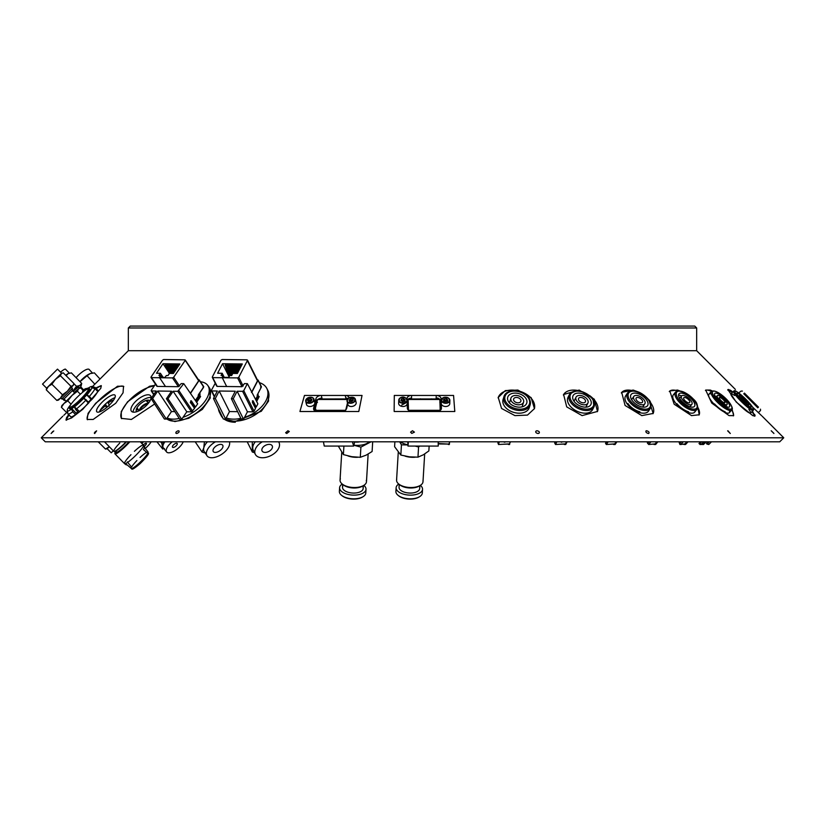 <?xml version="1.0" encoding="UTF-8"?>
<svg xmlns="http://www.w3.org/2000/svg" width="825" height="825" viewBox="0 0 825 825"><rect width="100%" height="100%" fill="white"/><g stroke="black" fill="none" stroke-linecap="round" stroke-linejoin="round"><path stroke-width="1.24" d="M128.329 327.979L130.216 326.081L694.784 326.081L696.671 327.979L128.329 327.979L128.329 350.707L92.4 386.636M696.671 327.979L696.671 350.707L128.329 350.707L696.671 350.707L735.374 389.41M438.075 398.124L436.147 398.124A4.733 3.352 -178 0 1 438.065 398.403A4.733 3.352 -178 0 1 440.993 401.466L441.262 409.097M439.292 411.005A4.733 3.352 2 0 0 441.416 408.334A4.733 3.352 2 0 0 441.416 408.169L441.086 398.795A4.733 3.352 2 0 0 438.157 395.732A4.733 3.352 2 0 0 436.239 395.443L453.564 395.443L454.792 411.51L394.195 411.51L394.154 410.149L394.195 411.51M346.737 398.124L345.85 398.124A4.733 3.248 166.4 0 1 346.748 398.186A4.733 3.248 166.4 0 1 348.098 398.599M349.047 397.928A4.733 3.248 -13.6 0 0 348.996 397.681A4.733 3.248 -13.6 0 0 346.098 395.505A4.733 3.248 -13.6 0 0 345.201 395.443L362.031 395.443L358.772 411.51L299.949 411.52L300.29 410.149L299.949 411.51M773.922 433.496L771.189 430.753L773.871 433.311M727.928 430.753L730.3 433.507L727.65 430.856M646.274 430.805L646.614 430.753C648.863 431.465 649.564 432.362 648.728 433.465L648.378 433.507C646.13 432.805 645.428 431.898 646.274 430.805L645.862 431.083M536.209 430.949L537.075 430.753C539.241 431.258 539.839 432.114 538.88 433.311L538.013 433.507C535.837 433.001 535.239 432.156 536.209 430.949L535.703 431.506M539.375 432.764L538.88 433.311M411.768 433.403L410.561 432.135L412.5 430.753L414.439 432.135L411.768 433.403M286.77 433.496L285.625 432.764L287.925 430.753L289.297 431.506L286.77 433.496M176.622 433.507C175.271 432.702 175.797 431.784 178.19 430.763L178.386 430.753C179.726 431.568 179.2 432.475 176.808 433.496L175.869 433.177M94.7 433.507L96.618 430.856C94.628 432.135 93.988 433.012 94.7 433.507L94.421 433.403M53.79 430.949L51.109 433.507L52.841 431.444M517.873 390.06L531.135 397.609L534.445 408.623L527.484 415.099L514.944 415.614L501.559 408.468L498.248 397.444L505.312 390.607L517.873 390.06M534.373 408.849A18.944 12.736 17.2 0 0 517.667 390.699A18.944 12.736 17.2 0 0 498.104 397.887M579.16 390.06L594.309 399.218L597.506 411.438L582.089 415.614L566.713 406.89L563.609 394.505L579.16 390.06M597.372 411.685A18.944 11.602 26.6 0 0 589.669 395.629M580.955 391.277A18.944 11.602 26.6 0 0 578.841 390.699A18.944 11.602 26.6 0 0 563.362 395.01M648.832 399.826L653.194 413.438L641.819 415.614L625.092 405.467L621.699 392.38L633.177 390.06L637.797 391.741M652.988 413.717A18.944 9.952 33.8 0 0 650.244 402.229M633.188 390.813A18.944 9.952 33.8 0 0 632.744 390.699A18.944 9.952 33.8 0 0 621.318 392.948M679.625 398.351L681.563 395.959A6.631 2.753 39 0 0 683.11 400.476A6.631 2.753 39 0 0 691.876 404.302A6.631 2.753 39 0 0 690.329 399.785A6.631 2.753 39 0 0 681.563 395.959A12.313 5.115 39 0 0 679.46 395.175M697.455 405.797L699.239 414.779L691.525 415.614L674.169 404.219L669.776 390.947L677.542 390.06L679.738 390.864M698.971 415.068A18.944 7.879 39 0 0 697.61 407.014M677.707 390.916A18.944 7.879 39 0 0 677.016 390.699A18.944 7.879 39 0 0 669.281 391.566M716.203 396.804A12.313 3.537 42.4 0 0 715.213 396.217M732.095 409.355L733.673 415.614L729.042 415.614L711.748 403.074L705.695 390.06L710.315 390.06L712.295 390.957M733.332 415.882A18.944 5.445 42.4 0 0 731.754 409.973M711.48 391.442A18.944 5.445 42.4 0 0 709.727 390.699A18.944 5.445 42.4 0 0 705.437 390.421M728.887 389.513L727.877 389.565L732.858 391.927M752.431 411.201L754.968 416.058L752.72 415.614L736.22 402.033L727.877 389.565M754.452 416.202A18.944 2.784 44.4 0 0 751.926 411.716M732.291 392.504A18.944 2.784 44.4 0 0 729.455 390.699A18.944 2.784 44.4 0 0 727.722 390.081M761.527 415.614L752.627 407.137M430.867 399.465L431.423 398.836M320.574 398.939L321.234 399.465M149.933 401.012A8.528 3.547 141 0 0 149.789 400.795A8.528 3.547 141 0 0 145.778 400.579A8.528 3.547 141 0 0 138.363 405.9A8.528 3.547 141 0 0 136.527 411.52A8.528 3.547 141 0 0 136.713 411.706M113.582 400.146A8.528 2.454 137.6 0 0 112.148 400.579A8.528 2.454 137.6 0 0 108.157 403.105M64.752 414.418L66.804 412.49M95.628 388.039L101.186 385.595L100.825 388.255L82.778 409.303L71.6 417.935L65.979 420.038L66.578 417.625L68.65 414.645M101.392 386.069A24.626 3.62 -44.4 0 0 96.154 388.575M69.073 415.068A24.626 3.62 -44.4 0 0 67.114 418.172A24.626 3.62 -44.4 0 0 66.443 420.224M111.994 395.175A12.313 3.537 -42.4 0 0 100.898 403.477A12.313 3.537 -42.4 0 0 96.814 411.788A12.313 3.537 -42.4 0 0 99.825 411.788A12.313 3.537 -42.4 0 0 110.921 403.477A12.313 3.537 -42.4 0 0 115.005 395.175A12.313 3.537 -42.4 0 0 111.994 395.175M99.33 411.953A12.313 3.537 137.6 0 1 114.438 397.856A12.313 3.537 137.6 0 1 114.943 397.681M93.163 419.461L87.151 419.461L88.069 413.397L95.7 403.25L117.501 386.244L123.523 386.244L123.059 392.813L115.727 403.26L93.163 419.461M123.781 386.595A24.626 7.085 -42.4 0 0 118.078 386.863A24.626 7.085 -42.4 0 0 96.391 402.94A24.626 7.085 -42.4 0 0 87.471 419.739M154.657 404.023L131.392 419.461L121.378 418.388L121.234 411.582L127.586 401.775L149.572 386.244L154.615 385.399M154.141 386.1A24.626 10.24 -39 0 0 150.078 386.863A24.626 10.24 -39 0 0 128.05 401.682A24.626 10.24 -39 0 0 121.615 418.667M268.053 390.906L268.558 401.063L261.308 411.262L234.981 421.565L224.606 419.048M222.575 417.44L220.626 414.624M220.976 415.336A26.524 16.242 -26.6 0 0 222.791 417.883M224.101 419.038A26.524 16.242 -26.6 0 0 235.321 422.235M779.728 441.808L45.272 441.808L41.25 437.786L783.75 437.786L779.728 441.808M145.54 395.175A12.313 5.115 -39 0 0 134.372 402.744A12.313 5.115 -39 0 0 131.412 411.221A12.313 5.115 -39 0 0 136.445 411.788A12.313 5.115 -39 0 0 147.603 404.219A12.313 5.115 -39 0 0 150.562 395.732A12.313 5.115 -39 0 0 145.54 395.175M133.062 412.108A12.313 5.115 141 0 1 147.706 397.856A12.313 5.115 141 0 1 151.088 397.526M439.467 399.063A12.313 8.662 -174 0 0 438.776 399.465M209.457 387.956L210.262 398.011L202.321 409.406L188.812 418.254L174.941 421.565L166.495 418.853M300.29 410.149L304.477 395.443L362.031 395.443M755.081 415.614L754.627 414.377M731.651 391.04L730.012 390.019M394.154 410.149L394.298 395.443L453.564 395.443M454.792 411.51L454.74 410.149M439.333 398.98L408.406 398.97M347.768 398.939L318.667 398.991M178.386 430.753L179.138 431.083M67.392 411.933L63.865 415.253M209.983 388.73A26.524 13.942 -33.8 0 0 209.602 388.214M76.127 413.15A15.159 2.228 -44.4 0 0 77.932 411.902M88.626 402.177A15.159 2.228 -44.4 0 0 91.132 399.403M268.424 391.617A26.524 16.242 -26.6 0 0 268.135 391.091M738.777 404.054A12.313 1.815 44.4 0 0 748.131 411.788M714.46 403.889A12.313 3.537 42.4 0 0 725.175 411.788M676.943 403.693A12.313 5.115 39 0 0 688.555 411.788M627.877 403.435A12.313 6.466 33.8 0 0 639.87 411.788M304.477 395.443L321.307 395.443A4.733 3.248 -13.6 0 0 315.903 398.795L313.634 408.169A4.733 3.248 -13.6 0 0 313.624 409.282A4.733 3.248 -13.6 0 0 315.088 411.005L314.913 410.314L345.696 410.314L347.48 402.961M321.307 395.443L321.956 398.124A4.733 3.248 166.4 0 0 316.552 401.466L314.366 410.499M343.86 411.015A4.733 3.248 -13.6 0 0 346.717 408.169L348.057 402.621M358.782 411.52L359.112 410.149M394.298 395.443L411.623 395.443A4.733 3.352 2 0 0 407.014 398.63A4.733 3.352 2 0 0 407.014 398.795L407.024 399.269M409.664 411.005A4.733 3.352 2 0 1 407.333 408.169L407.179 403.549M407.272 400.115A4.733 3.352 -178 0 1 411.531 398.124L411.623 395.443M267.331 389.565A26.524 16.242 153.4 0 1 267.888 390.545A26.524 16.242 153.4 0 1 260.762 410.572A26.524 16.242 153.4 0 1 234.455 421.162A26.524 16.242 153.4 0 1 225.256 419.048M259.359 382.625A26.524 16.242 153.4 0 1 266.877 388.534A26.524 16.242 153.4 0 1 244.561 417.326L243.561 419.275L241.282 419.244L231.402 398.702L235.28 391.225L219.192 391.029L229.494 411.572L225.617 419.059L223.338 419.028L213.469 398.496L217.336 391.009L211.881 390.947L214.521 396.454M240.848 418.347A26.524 16.242 153.4 0 1 233.454 419.152A26.524 16.242 153.4 0 1 226.215 417.924M222.296 416.852A26.524 16.242 153.4 0 1 220.44 414.274A26.524 16.242 153.4 0 1 219.997 413.232M221.368 414.923A26.524 16.242 153.4 0 1 219.429 412.263A26.524 16.242 153.4 0 1 218.419 408.798M237.641 411.665L229.494 411.572M252.904 411.85L242.591 391.308L243.757 390.648L247.387 383.635L257.874 403.817L256.204 407.045L253.089 400.826L252.337 402.27L255.513 408.385L254.059 411.19L252.904 411.85L247.438 411.788L244.561 417.326M257.885 393.803L258.596 397.733M256.657 401.476L259.215 396.547L258.008 396.526M255.111 407.612L256.204 407.045M219.192 391.029L215.315 398.516L225.617 419.059M247.438 411.788L237.136 391.246L233.258 398.733L243.561 419.275M242.591 391.308L237.136 391.246M258.266 395.752L257.359 395.072M214.448 396.588L211.406 390.266L215.253 383.254M231.402 398.702L233.258 398.733M247.387 383.635L244.427 383.604L241.993 386.698L217.212 386.409L212.345 376.942L221.017 360.195L222.183 359.535L246.964 359.834L247.438 360.515L238.765 377.252L237.6 377.912L212.819 377.623L212.345 376.942L216.81 385.595M211.406 390.266L211.881 390.947L211.406 390.266M213.469 398.496L215.315 398.516M252.409 400.816L255.461 407.034M260.566 387.038L261.04 387.719L257.122 395.278M257.802 399.259L257.513 394.474L261.391 386.977L258.039 380.273L251.728 392.463M261.113 386.564L258.039 380.273L257.111 379.861M257.08 380.067L246.964 359.834L257.555 380.748L251.491 392.463M222.554 363.722L217.635 373.23L222.203 373.282L221.09 375.427L223.049 375.447L222.08 377.324L228.762 377.407L229.732 375.53L231.691 375.55L232.794 373.416L237.363 373.467L242.292 363.959L222.554 363.722L229.082 376.778M225.153 364.99L226.38 364.547L225.153 364.99L229.185 376.592M226.143 365.001L229.804 375.53M228.339 368.466L226.38 364.547M229.133 365.032L230.361 364.588L229.133 365.032L232.341 374.292M230.123 365.042L233.032 373.416M232.32 368.507L230.361 364.588M231.113 365.052L232.351 364.619L231.113 365.052L234.022 373.426M232.114 365.073L235.022 373.436M234.207 368.332L232.351 364.619M227.143 365.011L228.37 364.567L227.143 365.011L230.804 375.54M228.133 365.021L231.753 375.437M230.33 368.486L228.37 364.567M237.548 373.106L233.31 364.629L234.3 364.64L236.259 368.558M238.559 371.168L235.3 364.65L236.29 364.66L238.25 368.579M239.559 369.229L237.291 364.671L238.281 364.681L240.065 368.249M240.57 367.28L239.271 364.702L240.271 364.712L241.065 366.31M240.683 367.043L239.271 364.702M239.508 369.332L237.291 364.671M238.322 371.621L235.3 364.65M236.981 373.457L234.073 365.093L233.31 364.629M226.669 386.523L222.08 377.324M223.998 377.345L223.049 375.447M233.073 365.083L235.981 373.447M235.063 365.104L237.724 372.766M237.053 365.124L238.91 370.477M239.044 365.155L240.096 368.187M222.203 373.282L224.235 377.355M148.005 451.853L147.819 453.338L143.364 449.543A12.932 1.898 -44.4 0 0 144.602 446.727A12.932 1.898 -44.4 0 0 143.715 446.707L148.005 451.853M131.649 468.683C131.66 470.147 134.537 468.414 140.26 463.495C146.334 457.421 149.078 453.956 148.49 453.111L147.819 453.338A11.808 1.732 -44.4 0 1 139.373 462.918A11.808 1.732 -44.4 0 1 131.412 468.538L132.072 468.425M119.78 443.015A12.313 1.815 -44.4 0 0 113.819 451.337A12.313 1.815 -44.4 0 0 114.108 451.44A12.313 1.815 -44.4 0 0 122.265 445.562A12.313 1.815 -44.4 0 0 126.07 441.808M114.417 451.388A11.932 1.753 -44.4 0 0 114.634 451.44A11.932 1.753 -44.4 0 0 122.543 445.748A11.932 1.753 -44.4 0 0 126.514 441.808M116.624 450.532A11.364 1.671 -44.4 0 0 116.067 452.286A11.364 1.671 -44.4 0 0 123.874 446.954A11.364 1.671 -44.4 0 0 128.917 441.808M79.499 402.332A14.211 2.093 135.6 0 0 88.956 391.937L88.172 389.926A12.88 1.898 135.6 0 1 78.622 401.084A12.88 1.898 135.6 0 1 69.712 407.024L70.496 409.035M115.448 451.646A12.88 1.898 -44.4 0 0 114.892 453.049A12.88 1.898 -44.4 0 0 123.822 447.305A12.88 1.898 -44.4 0 0 129.247 441.808M115.634 451.832A13.262 1.949 -44.4 0 0 114.881 453.564A13.262 1.949 -44.4 0 0 114.974 453.874A13.262 1.949 -44.4 0 0 124.08 447.655A13.262 1.949 -44.4 0 0 129.824 441.808M130.958 454.699A13.262 1.949 -44.4 0 0 124.544 463.66A13.262 1.949 -44.4 0 0 124.585 463.691A13.262 1.949 -44.4 0 0 133.64 457.442A13.262 1.949 -44.4 0 0 143.54 445.149A13.262 1.949 -44.4 0 0 143.498 445.108A13.262 1.949 -44.4 0 0 134.403 451.327M136.898 460.556A11.808 1.732 -44.4 0 0 131.598 467.053L127.308 461.907M126.534 463.083A12.932 1.898 -44.4 0 0 126.132 464.795A12.932 1.898 -44.4 0 0 126.957 464.743L131.412 468.538M88.172 389.926L88.265 389.214L89.317 389.08L88.265 389.214A12.88 1.898 135.6 0 0 87.904 389.008L88.791 389.008M87.904 389.008A12.88 1.898 135.6 0 0 78.375 396.072A12.88 1.898 135.6 0 0 69.805 406.312L69.712 407.024M100.155 410.314A16.108 2.372 -44.4 0 0 104.29 405.168M100.103 410.417L105.27 405.89A18.191 2.671 135.6 0 0 105.827 405.106L105.59 403.899M107.384 402.311L108.807 403.765L109.086 406.24M105.827 405.106L107.497 406.808M106.765 407.426L105.27 405.89M88.523 402.064A14.128 2.073 -44.4 0 0 90.997 399.279M86.285 399.774A18.944 2.784 135.6 0 1 80.933 405.023A18.944 2.784 135.6 0 1 75.673 409.602L78.427 412.407A18.944 2.784 135.6 0 0 83.686 407.839A18.944 2.784 135.6 0 0 89.028 402.59L83.923 398.104A17.418 2.558 135.6 0 1 79.148 402.796A17.418 2.558 135.6 0 1 74.436 406.9L79.282 411.232M69.774 407.302A14.128 2.073 -44.4 0 0 69.867 408.777A14.128 2.073 -44.4 0 0 79.241 402.043A14.128 2.073 -44.4 0 0 89.853 389.245A14.128 2.073 -44.4 0 0 88.605 389.008M94.978 388.647L92.029 387.802A17.418 2.558 135.6 0 1 86.955 394.824L89.306 396.485A18.944 2.784 135.6 0 0 94.978 388.647L97.732 391.463A18.944 2.784 135.6 0 1 92.06 399.3L88.285 402.889L83.696 398.197L86.728 394.907L91.317 399.599M78.128 412.108L75.539 414.614A18.944 2.784 135.6 0 1 70.682 416.728A18.944 2.784 135.6 0 1 70.599 416.594L67.846 413.779A18.944 2.784 135.6 0 0 67.939 413.913L70.682 416.728M97.639 390.142A18.944 2.784 135.6 0 1 97.773 390.235A18.944 2.784 135.6 0 1 97.866 390.369L97.226 390.947M89.306 396.485L92.06 399.3M91.73 388.441L91.678 387.162L92.41 387.915M94.246 387.307A18.944 2.784 135.6 0 1 94.803 387.296A18.944 2.784 135.6 0 1 95.019 387.42A18.944 2.784 135.6 0 1 95.112 387.554L97.866 390.369M91.678 387.162L92.163 386.708A17.418 2.558 135.6 0 0 91.895 386.502A17.418 2.558 135.6 0 0 87.739 388.482L86.769 389.39M67.454 410.561L67.846 413.779M75.539 414.614L72.786 411.799A18.944 2.784 135.6 0 1 67.939 413.913M76.395 413.428L71.806 408.736L74.693 406.539M92.163 386.708L95.112 387.554M67.258 409.778A17.418 2.558 135.6 0 1 70.764 404.601M71.806 408.736L71.548 409.097A17.418 2.558 135.6 0 1 67.124 410.871M72.786 411.799L71.548 409.097M74.436 406.9L75.673 409.602M100.784 409.344A18.47 2.712 -44.4 0 0 104.167 405.292M64.102 398.918L72.414 390.607L74.621 392.824M62.071 405.374L78.942 388.503L80.695 387.977L83.964 391.236M62.019 405.529L61.39 407.282L63.979 403.466L67.784 400.888L72.002 395.443L77.437 391.236L78.457 388.988L79.685 388.235M61.865 398.908L72.322 388.451M73.363 385.234L58.523 400.073L56.842 400.414L58.523 400.073M62.473 394.793L51.903 384.223L48.417 386.368L46.272 389.843L56.842 400.414L60.328 398.269L62.473 394.793L67.382 391.215L70.971 386.296L73.064 385.533L73.837 383.429L73.497 385.11M42.652 383.955L57.502 369.115L61.586 373.199L60.39 375.726L55.481 379.304L51.903 384.223M46.736 388.039L61.163 373.622L63.267 372.859L61.452 373.323M111.396 452.688L113.283 450.79M107.312 448.604L108.983 446.933L105.497 449.078L107.178 448.738L111.262 452.822M72.342 390.679L72.414 388.358L71.321 387.276M80.407 394.195L77.437 391.236M67.784 400.888L71.063 404.168M61.39 407.282L66.629 412.521M70.971 386.296L60.39 375.726M73.837 383.429L63.267 372.859M47.035 387.74L46.272 389.843L46.613 388.162L42.529 384.089M98.227 441.808L105.497 449.078L107.601 448.305M79.716 388.121A10.591 1.557 135.6 0 0 80.572 386.904A10.591 1.557 135.6 0 0 81.17 385.729A10.591 1.557 135.6 0 0 81.18 385.234A10.591 1.557 135.6 0 0 79.757 385.533A10.591 1.557 135.6 0 0 72.889 391.091M81.17 385.729L81.706 383.429L79.757 385.533L76.498 386.296L72.765 391.215M82.985 390.266A12.035 1.774 -44.4 0 1 84.923 388.988A12.035 1.774 -44.4 0 1 85.666 388.637A12.035 1.774 -44.4 0 1 85.759 388.606M82.572 391.236L85.666 388.637M84.923 388.988L88.492 387.977M78.385 389.06A7.518 1.103 135.6 0 0 74.281 392.483M78.983 387.368A7.518 1.103 135.6 0 0 78.953 387.338A7.518 1.103 135.6 0 0 73.208 391.411M64.958 399.929L64.144 400.414L65.34 400.3M62.752 398.991L64.144 400.414M76.498 386.296L73.827 383.563M67.392 376.984L66.155 375.726L68.104 373.622A10.591 1.557 135.6 0 0 65.691 375.282M81.706 383.429L71.362 372.859L68.104 373.622A10.591 1.557 135.6 0 1 68.96 373.24L69.259 373.158M65.536 369.239A10.591 1.557 135.6 0 0 65.505 369.198A10.591 1.557 135.6 0 0 60.524 372.137M112.489 400.434A7.456 2.145 -42.4 0 1 112.138 401.383M89.358 369.775A10.591 3.042 137.6 0 0 89.172 369.456A10.591 3.042 137.6 0 0 88.873 369.239A10.591 3.042 137.6 0 0 76.096 377.695M143.313 444.923A3.011 0.866 -42.4 0 1 146.283 443.242A3.011 0.866 -42.4 0 1 146.365 443.303A3.011 0.866 -42.4 0 1 144.334 446.315M145.2 448.46A10.591 3.042 137.6 0 0 151.161 441.808M83.542 389.864L80.675 386.729M94.823 384.213L87.058 375.726L80.025 381.707M100.011 379.026L94.37 372.859L90.111 373.622L87.058 375.726M90.791 373.385A10.591 3.042 137.6 0 0 90.688 373.416L90.111 373.622A10.591 3.042 137.6 0 0 82.108 379.304A10.591 3.042 137.6 0 0 79.942 381.635M90.688 373.416A10.591 3.042 137.6 0 0 90.111 373.622M143.571 441.808A10.591 3.042 137.6 0 0 141.787 443.365M147.809 400.135A7.456 3.104 -39 0 1 147.644 402.146M138.291 409.705A7.456 3.104 -39 0 1 136.816 409.685A7.456 3.104 -39 0 1 136.3 409.448M146.169 400.445A6.012 2.496 -39 0 1 146.489 400.713A6.012 2.496 -39 0 1 146.747 401.424M172.838 447.418A3.011 1.248 -39 0 1 172.507 447.222A3.011 1.248 -39 0 1 173.735 444.644A3.011 1.248 -39 0 1 176.87 443.242A3.011 1.248 -39 0 1 177.189 443.438A3.011 1.248 -39 0 1 175.962 446.016A3.011 1.248 -39 0 1 172.838 447.418M172.219 441.808A10.591 4.403 141 0 0 166.619 451.987A10.591 4.403 141 0 0 167.753 452.688A10.591 4.403 141 0 0 176.282 449.759A10.591 4.403 141 0 0 183.191 441.808M137.785 408.684A6.012 2.496 -39 0 1 137.136 408.282A6.012 2.496 -39 0 1 136.95 407.911M139.363 410.613A6.012 2.496 -39 0 1 139.415 410.035A6.012 2.496 -39 0 1 142.725 405.622A6.012 2.496 -39 0 1 147.737 403.312A6.012 2.496 -39 0 1 148.314 403.373M139.477 410.561A7.518 3.125 -39 0 1 148.232 403.477M164.887 441.808A10.591 4.403 141 0 0 162.896 446.933A10.591 4.403 141 0 0 163.319 447.903A10.591 4.403 141 0 0 164.443 448.604M164.371 441.808L161.906 443.448L162.803 449.078L156.925 441.808M161.906 443.448L160.576 441.808M218.873 444.675A5.682 2.991 -33.8 0 1 222.719 445.232A5.682 2.991 -33.8 0 1 217.109 452.11A5.682 2.991 -33.8 0 1 213.263 451.553A5.682 2.991 -33.8 0 1 218.873 444.675M215.418 441.808A13.231 6.951 146.2 0 0 206.993 455.751A13.231 6.951 146.2 0 0 215.944 457.05A13.231 6.951 146.2 0 0 229.381 441.808M207.457 441.808A13.231 6.951 146.2 0 0 203.785 447.872A13.231 6.951 146.2 0 0 204.26 451.667A13.231 6.951 146.2 0 0 206.333 453.234M205.023 441.808L204.404 442.035L203.785 447.872L202.042 452.028L205.188 453.049M202.042 452.028L195.195 441.808M449.615 441.808L449.326 444.51L449.326 443.448L448.315 444.067L438.343 443.541M449.501 441.808L449.326 443.448M438.333 443.943L448.315 444.067M448.315 444.469L449.326 444.51M510.489 441.808L509.53 443.891M498.135 443.035L498.238 441.808M508.53 443.943L507.354 444.015M503.766 444.211L508.313 444.067M508.396 444.469L509.654 444.51M498.032 443.365L497.918 442.819M567.095 441.808L565.733 444.51L565.486 443.891M554.988 443.262L555.184 441.808M564.31 443.963L563.382 444.025M560.165 444.221L564.125 444.067M564.29 444.469L565.733 444.51M554.916 443.407L554.678 442.819M616.935 441.808L615.12 444.51L614.749 443.891M605.591 443.541L605.901 441.808M613.449 443.984L612.831 444.036M610.118 444.232L613.305 444.067M613.542 444.469L615.12 444.51M657.834 441.808L655.648 444.51L655.184 443.891L656.896 441.808M647.78 443.572L647.347 442.819L648.172 441.808M651.441 444.252L653.709 444.067M654.008 444.469L655.648 444.51M688.019 441.808L685.544 444.51L685.008 443.891L686.926 441.808M679.656 443.613L679.202 442.819L680.13 441.808M682.337 444.283L683.605 444.097M683.925 444.469L685.544 444.51M706.169 441.808L703.519 444.51L702.921 443.891M699.786 443.695L698.992 443.541L700.404 441.808M701.972 444.469L703.519 444.51M699.559 443.974L698.992 443.541M744.418 393.092L758.484 407.158M711.47 441.808L708.768 444.51L707.695 443.448L706.973 444.067L706.447 443.541L708.087 441.808M709.335 441.808L707.695 443.448M708.768 444.51L706.973 444.067M734.632 395.526A13.736 2.021 44.4 0 0 730.95 393.876A13.736 2.021 44.4 0 0 738.623 404.198A13.736 2.021 44.4 0 0 750.585 413.088A13.736 2.021 44.4 0 0 748.852 409.437M745.594 399.609A9.941 1.464 44.4 0 0 736.931 393.174A9.941 1.464 44.4 0 0 742.49 400.651A9.941 1.464 44.4 0 0 751.152 407.086A9.941 1.464 44.4 0 0 745.594 399.609M743.016 400.476A6.631 0.98 44.4 0 0 748.791 404.766A6.631 0.98 44.4 0 0 745.078 399.785A6.631 0.98 44.4 0 0 739.303 395.495A6.631 0.98 44.4 0 0 743.016 400.476M744.635 399.929A3.785 0.557 44.4 0 0 741.335 397.485A3.785 0.557 44.4 0 0 743.459 400.331A3.785 0.557 44.4 0 0 746.759 402.775A3.785 0.557 44.4 0 0 744.635 399.929M703.715 441.808L701.064 444.51L702.931 443.891L704.962 441.808M699.992 443.448L699.889 444.469L701.064 444.51L699.992 443.448L701.601 441.808M711.305 393.907A13.736 3.95 42.4 0 0 708.953 394.216A13.736 3.95 42.4 0 0 714.172 404.198A13.736 3.95 42.4 0 0 729.228 412.748A13.736 3.95 42.4 0 0 729.321 410.365M725.711 399.609A9.941 2.857 42.4 0 0 714.811 393.422A9.941 2.857 42.4 0 0 718.596 400.651A9.941 2.857 42.4 0 0 729.496 406.838A9.941 2.857 42.4 0 0 725.711 399.609M719.782 400.476A6.631 1.908 42.4 0 0 727.042 404.601A6.631 1.908 42.4 0 0 724.525 399.785A6.631 1.908 42.4 0 0 717.255 395.66A6.631 1.908 42.4 0 0 719.782 400.476M723.504 399.929A3.785 1.093 42.4 0 0 719.348 397.578A3.785 1.093 42.4 0 0 720.792 400.331A3.785 1.093 42.4 0 0 724.948 402.683A3.785 1.093 42.4 0 0 723.504 399.929M683.224 441.808L680.749 444.51L685.018 443.891M684.802 441.808L685.338 441.808M679.728 443.448L679.841 444.469L680.749 444.51L679.728 443.448L681.233 441.808M674.912 393.907A13.736 5.713 39 0 0 673.334 394.845A13.736 5.713 39 0 0 676.541 404.198A13.736 5.713 39 0 0 694.691 412.118A13.736 5.713 39 0 0 695.269 410.376M692.123 399.609A9.941 4.135 39 0 0 678.985 393.876A9.941 4.135 39 0 0 681.306 400.651A9.941 4.135 39 0 0 694.454 406.385A9.941 4.135 39 0 0 692.123 399.609M688.782 399.929A3.785 1.578 39 0 0 683.77 397.743A3.785 1.578 39 0 0 684.657 400.331A3.785 1.578 39 0 0 689.669 402.517A3.785 1.578 39 0 0 688.782 399.929M650.904 441.808L648.718 444.51L655.205 443.891M653.452 441.808L654.318 441.808M647.79 443.448L648.718 444.51L647.79 443.448L649.11 441.808M626.835 394.69A13.736 7.219 33.8 0 0 625.649 395.845A13.736 7.219 33.8 0 0 627.361 404.198A13.736 7.219 33.8 0 0 638.89 412.366A13.736 7.219 33.8 0 0 648.481 411.118A13.736 7.219 33.8 0 0 649.089 409.582M646.326 399.609A9.941 5.228 33.8 0 0 637.983 393.7A9.941 5.228 33.8 0 0 631.042 394.597A9.941 5.228 33.8 0 0 632.28 400.651A9.941 5.228 33.8 0 0 640.623 406.56A9.941 5.228 33.8 0 0 647.573 405.663A9.941 5.228 33.8 0 0 646.326 399.609M634.621 400.476A6.631 3.486 33.8 0 0 640.19 404.415A6.631 3.486 33.8 0 0 644.81 403.817A6.631 3.486 33.8 0 0 643.985 399.785A6.631 3.486 33.8 0 0 638.426 395.835A6.631 3.486 33.8 0 0 633.796 396.443A6.631 3.486 33.8 0 0 634.621 400.476M641.984 399.929A3.785 1.99 33.8 0 0 638.798 397.681A3.785 1.99 33.8 0 0 636.158 398.021A3.785 1.99 33.8 0 0 636.632 400.331A3.785 1.99 33.8 0 0 639.808 402.579A3.785 1.99 33.8 0 0 642.448 402.239A3.785 1.99 33.8 0 0 641.984 399.929M608.169 441.808L606.354 444.51L614.78 443.891L616.182 441.808M611.583 441.808L612.727 441.808M605.56 443.448L606.354 444.51L605.56 443.448L606.653 441.808M568.879 396.093A13.736 8.415 26.6 0 0 568.012 397.341A13.736 8.415 26.6 0 0 568.796 404.198A13.736 8.415 26.6 0 0 581.357 412.737A13.736 8.415 26.6 0 0 592.587 409.623A13.736 8.415 26.6 0 0 593.062 408.179M590.308 399.609A9.941 6.095 26.6 0 0 581.212 393.422A9.941 6.095 26.6 0 0 573.076 395.68A9.941 6.095 26.6 0 0 573.643 400.651A9.941 6.095 26.6 0 0 582.739 406.838A9.941 6.095 26.6 0 0 590.875 404.58A9.941 6.095 26.6 0 0 590.308 399.609M576.428 400.476A6.631 4.063 26.6 0 0 582.491 404.601A6.631 4.063 26.6 0 0 587.905 403.095A6.631 4.063 26.6 0 0 587.534 399.785A6.631 4.063 26.6 0 0 581.47 395.66A6.631 4.063 26.6 0 0 576.046 397.165A6.631 4.063 26.6 0 0 576.428 400.476M585.152 399.929A3.785 2.32 26.6 0 0 581.687 397.578A3.785 2.32 26.6 0 0 578.583 398.434A3.785 2.32 26.6 0 0 578.799 400.331A3.785 2.32 26.6 0 0 582.264 402.683A3.785 2.32 26.6 0 0 585.368 401.827A3.785 2.32 26.6 0 0 585.152 399.929M556.885 441.808L555.524 444.51L565.517 443.891L566.569 441.808M561 441.808A0.949 0.547 149.4 0 0 562.392 441.808M555.72 441.808L554.895 443.448L555.524 444.51M503.652 398.135A13.736 9.24 17.2 0 0 503.085 399.424A13.736 9.24 17.2 0 0 503.405 404.198A13.736 9.24 17.2 0 0 516.842 413.036A13.736 9.24 17.2 0 0 529.33 407.529A13.736 9.24 17.2 0 0 529.588 406.147M526.515 399.609A9.941 6.693 17.2 0 0 516.78 393.205A9.941 6.693 17.2 0 0 507.736 397.196A9.941 6.693 17.2 0 0 507.973 400.651A9.941 6.693 17.2 0 0 517.708 407.055A9.941 6.693 17.2 0 0 526.742 403.064A9.941 6.693 17.2 0 0 526.515 399.609M511.057 400.476A6.631 4.455 17.2 0 0 517.553 404.745A6.631 4.455 17.2 0 0 523.576 402.084A6.631 4.455 17.2 0 0 523.421 399.785A6.631 4.455 17.2 0 0 516.935 395.515A6.631 4.455 17.2 0 0 510.912 398.176A6.631 4.455 17.2 0 0 511.057 400.476M520.771 399.929A3.785 2.547 17.2 0 0 517.069 397.495A3.785 2.547 17.2 0 0 513.624 399.011A3.785 2.547 17.2 0 0 513.707 400.331A3.785 2.547 17.2 0 0 517.419 402.765A3.785 2.547 17.2 0 0 520.864 401.249A3.785 2.547 17.2 0 0 520.771 399.929M499.28 441.808L498.444 444.51L509.572 443.891L510.211 441.808M503.931 441.808A0.949 0.608 157.8 0 0 505.508 441.808M498.517 441.808L498.444 444.51M352.399 441.808L353.657 446.067L324.246 446.067L323.452 441.808M352.708 441.808L352.553 442.437M353.017 441.808L352.822 442.602M354.688 441.808L353.657 446.067M347.387 399.465L317.532 399.465L314.913 410.314M314.346 410.489A1.898 1.299 -13.6 0 0 315.82 409.241M408.055 401.332L408.117 399.465L439.838 399.465L440.21 410.468M438.168 441.808L438.261 446.067L407.963 446.067L408.323 442.437M438.353 441.808L438.374 442.602M407.818 441.808L407.963 446.067M408.055 441.808L408.086 442.602M408.117 399.465L408.499 410.314L440.21 410.314M408.045 401.6L408.127 402.404L407.22 402.404M408.117 409.942A1.898 1.341 2 0 0 408.365 409.303A1.898 1.341 2 0 0 408.365 409.241L408.127 402.404M440.086 409.241A1.898 1.341 2 0 0 440.591 410.128M340.385 478.851A13.231 6.579 3.5 0 0 340.055 480.109A13.231 6.579 3.5 0 0 342.21 484.017A13.231 6.579 3.5 0 0 363.866 485.327A13.231 6.579 3.5 0 0 366.145 482.965A13.231 6.579 3.5 0 0 366.475 481.707A13.231 6.579 3.5 0 0 366.3 480.408M342.777 486.276A10.343 5.146 3.5 0 0 342.519 487.266A10.343 5.146 3.5 0 0 351.522 492.938A10.343 5.146 3.5 0 0 362.918 489.493A10.343 5.146 3.5 0 0 363.175 488.513A10.343 5.146 3.5 0 0 363.031 487.503M342.262 484.058A13.231 6.579 3.5 0 0 339.921 486.451A13.231 6.579 3.5 0 0 339.601 487.709A13.231 6.579 3.5 0 0 351.12 494.969A13.231 6.579 3.5 0 0 365.681 490.566A13.231 6.579 3.5 0 0 366.011 489.308A13.231 6.579 3.5 0 0 363.804 485.358M372.683 441.808L372.106 451.512L366.156 455.142L360.288 457.308L351.801 456.689L343.396 454.606L338.302 446.067M339.704 490.143A13.231 6.579 3.5 0 0 339.374 491.401A13.231 6.579 3.5 0 0 341.529 495.309A13.231 6.579 3.5 0 0 349.625 498.486A13.231 6.579 3.5 0 0 363.175 496.619A13.231 6.579 3.5 0 0 365.465 494.257A13.231 6.579 3.5 0 0 365.795 492.999A13.231 6.579 3.5 0 0 365.619 491.7M341.859 495.557A12.437 6.188 3.5 0 0 342.148 495.815A12.437 6.188 3.5 0 0 349.759 498.795A12.437 6.188 3.5 0 0 362.505 497.042A12.437 6.188 3.5 0 0 362.825 496.825M357.772 457.267A13.231 6.579 -176.5 0 1 347.944 455.916M342.777 484.44A11.911 5.919 3.5 0 0 343.252 484.853A11.911 5.919 3.5 0 0 362.732 486.028A11.911 5.919 3.5 0 0 363.258 485.677M343.912 446.067L343.396 454.606M360.288 457.308L360.907 447.109L353.853 445.263M371.023 441.808L360.907 447.109M369.322 441.808A15.036 7.477 -176.5 0 1 366.857 443.479A15.036 7.477 -176.5 0 1 353.863 445.211M354.647 442.004A8.477 4.218 3.5 0 0 359.762 441.808M396.732 479.294A13.231 6.579 3.5 0 0 396.577 480.109A13.231 6.579 3.5 0 0 398.733 484.017A13.231 6.579 3.5 0 0 420.389 485.327A13.231 6.579 3.5 0 0 422.843 482.522A13.231 6.579 3.5 0 0 422.998 481.707A13.231 6.579 3.5 0 0 422.947 480.872M399.156 486.626A10.343 5.146 3.5 0 0 399.042 487.266A10.343 5.146 3.5 0 0 408.406 492.968A10.343 5.146 3.5 0 0 419.574 489.142A10.343 5.146 3.5 0 0 419.698 488.513A10.343 5.146 3.5 0 0 419.647 487.864M398.784 484.058A13.231 6.579 3.5 0 0 396.278 486.894A13.231 6.579 3.5 0 0 396.124 487.709A13.231 6.579 3.5 0 0 408.107 495.021A13.231 6.579 3.5 0 0 422.379 490.122A13.231 6.579 3.5 0 0 422.534 489.308A13.231 6.579 3.5 0 0 420.327 485.358M429.144 446.067L428.856 450.935L423.369 454.781L417.966 457.163L409.355 456.833L400.837 455.049L394.597 446.696L394.886 441.808M396.052 490.586A13.231 6.579 3.5 0 0 395.897 491.401A13.231 6.579 3.5 0 0 398.052 495.309A13.231 6.579 3.5 0 0 407.055 498.62A13.231 6.579 3.5 0 0 419.708 496.619A13.231 6.579 3.5 0 0 422.163 493.814A13.231 6.579 3.5 0 0 422.317 492.999A13.231 6.579 3.5 0 0 422.266 492.164M398.382 495.557A12.437 6.188 3.5 0 0 398.681 495.815A12.437 6.188 3.5 0 0 407.137 498.919A12.437 6.188 3.5 0 0 419.028 497.042A12.437 6.188 3.5 0 0 419.347 496.825M415.109 457.205A13.231 6.579 -176.5 0 1 405.003 456.101M399.3 484.44A11.911 5.919 3.5 0 0 399.774 484.853A11.911 5.919 3.5 0 0 419.255 486.028A11.911 5.919 3.5 0 0 419.781 485.677M407.921 444.953L401.445 444.84L400.837 455.049M417.966 457.163L418.574 446.964L415.109 446.067M419.708 446.067L418.574 446.964M401.445 444.84L399.661 441.808M407.921 444.819A15.036 7.477 -176.5 0 1 400.342 441.808M348.294 398.516L350.408 397.444C354.698 397.31 355.926 398.743 354.059 401.744L351.955 402.817C347.511 403.023 346.283 401.589 348.294 398.516M348.181 402.703A4.259 2.929 -13.6 0 0 347.851 404.477A4.259 2.929 -13.6 0 0 349.068 405.972A4.259 2.929 -13.6 0 0 353.935 405.869A4.259 2.929 -13.6 0 0 356.132 402.476A4.259 2.929 -13.6 0 0 355.018 401.043M349.687 401.404A2.186 1.495 166.4 0 1 349.676 401.404L349.088 400.032A2.186 1.495 166.4 0 1 349.099 400.012L350.584 398.743A2.186 1.495 166.4 0 1 350.604 398.743L352.667 398.846A2.186 1.495 166.4 0 1 352.688 398.857L353.265 400.228A2.186 1.495 166.4 0 1 353.265 400.249L351.78 401.517A2.186 1.495 166.4 0 1 351.759 401.517L349.697 401.414A2.186 1.495 166.4 0 1 349.687 401.404M353.038 400.331A2.186 1.495 -13.6 0 0 353.028 400.321L352.667 398.846L353.038 400.331L350.955 400.218A2.186 1.495 -13.6 0 0 350.934 400.218L350.584 398.743M350.604 398.743L350.955 400.218L349.449 401.486M306.292 399.218L308.014 397.825C312.304 396.856 314.088 397.928 313.345 401.043L311.623 402.435C307.209 403.497 305.436 402.425 306.292 399.218M306.828 402.703A4.259 2.929 -13.6 0 0 306.488 404.477A4.259 2.929 -13.6 0 0 308.622 406.333A4.259 2.929 -13.6 0 0 313.067 405.591A4.259 2.929 -13.6 0 0 314.768 402.476A4.259 2.929 -13.6 0 0 313.655 401.043M308.798 401.589A2.186 1.495 166.4 0 1 308.787 401.589L307.673 400.445A2.186 1.495 166.4 0 1 307.673 400.434L308.684 398.98A2.186 1.495 166.4 0 1 308.705 398.97L310.839 398.661A2.186 1.495 166.4 0 1 310.85 398.671L311.963 399.816A2.186 1.495 166.4 0 1 311.974 399.826L310.953 401.28A2.186 1.495 166.4 0 1 310.932 401.29L308.808 401.6A2.186 1.495 166.4 0 1 308.798 401.589M310.85 398.671L311.211 400.146A2.186 1.495 -13.6 0 0 311.2 400.146A2.186 1.495 -13.6 0 0 311.19 400.135L310.839 398.661M308.024 401.909L309.045 400.455A2.186 1.495 -13.6 0 0 309.045 400.455L308.684 398.98L309.066 400.445L311.19 400.135M442.2 398.516L444.067 397.444C448.46 397.31 450.12 398.743 449.058 401.744L447.191 402.817C442.664 403.023 441.004 401.589 442.2 398.516M441.963 401.744A4.259 3.011 2 0 0 441.251 403.332A4.259 3.011 2 0 0 443.211 405.972A4.259 3.011 2 0 0 447.511 406.178A4.259 3.011 2 0 0 449.769 403.631A4.259 3.011 2 0 0 449.171 402.002M444.448 401.404L443.448 400.032A2.186 1.537 -178 0 1 443.448 400.012L444.623 398.743A2.186 1.537 -178 0 1 444.634 398.743L446.799 398.846A2.186 1.537 -178 0 1 446.82 398.857L447.81 400.228A2.186 1.537 -178 0 1 447.81 400.249L446.645 401.517A2.186 1.537 -178 0 1 446.624 401.517L444.458 401.414A2.186 1.537 -178 0 1 444.448 401.404M446.82 398.857L446.768 400.331A2.186 1.537 2 0 0 446.758 400.321A2.186 1.537 2 0 0 446.748 400.321L446.799 398.846M446.768 400.331L447.758 401.703M443.396 401.486L444.572 400.218A2.186 1.537 2 0 0 444.572 400.218L444.623 398.743L444.582 400.218L446.748 400.321M401.703 405.054L405.415 403.157M399.135 399.218L400.517 397.825C404.662 396.856 406.797 397.928 406.921 401.043L405.549 402.435C401.301 403.497 399.166 402.425 399.135 399.218M399.362 401.744A4.259 3.011 2 0 0 398.65 403.332A4.259 3.011 2 0 0 401.662 406.333A4.259 3.011 2 0 0 407.168 403.631A4.259 3.011 2 0 0 406.57 402.002M402.394 401.589A2.186 1.537 -178 0 1 402.383 401.589L400.909 400.445A2.186 1.537 -178 0 1 400.898 400.434L401.538 398.98A2.186 1.537 -178 0 1 401.548 398.97L403.662 398.661A2.186 1.537 -178 0 1 403.683 398.671L405.147 399.816A2.186 1.537 -178 0 1 405.157 399.826L404.518 401.28A2.186 1.537 -178 0 1 404.508 401.29L402.404 401.6A2.186 1.537 -178 0 1 402.394 401.589M401.548 398.97L401.497 400.445L403.611 400.135A2.186 1.537 2 0 0 403.611 400.135L403.662 398.661L403.631 400.146A2.186 1.537 2 0 0 403.621 400.146L405.106 401.29M401.497 400.445A2.186 1.537 2 0 0 401.486 400.455L401.538 398.98M208.508 386.708A26.524 13.942 146.2 0 1 209.261 387.657A26.524 13.942 146.2 0 1 201.62 408.664A26.524 13.942 146.2 0 1 174.384 421.162A26.524 13.942 146.2 0 1 166.578 418.718M200.454 381.748A26.524 13.942 146.2 0 1 207.921 385.646A26.524 13.942 146.2 0 1 183.016 417.326L181.696 419.275L179.737 419.244L166.423 398.702L171.538 391.225L157.781 391.029L171.466 411.572L166.351 419.059L164.392 419.028L151.078 398.496L156.203 391.009L151.532 390.947L153.821 394.484M179.211 418.43A26.524 13.942 146.2 0 1 173.044 419.152A26.524 13.942 146.2 0 1 167.124 417.924M174.797 411.613L171.466 411.572M191.483 411.85L177.798 391.308L183.748 383.635L197.68 403.817L195.484 407.045L191.338 400.826L190.348 402.27L194.566 408.385L191.483 411.85L186.811 411.788L183.016 417.326M199.908 392.721L200.062 397.299M196.639 402.301L200.578 396.547L199.547 396.526M194.205 407.87L195.484 407.045M157.781 391.029L152.656 398.516L166.351 419.059M186.811 411.788L173.126 391.246L168.001 398.733L181.696 419.275M177.798 391.308L173.126 391.246M153.924 394.329L151.284 390.266L155.461 384.172M166.423 398.702L168.001 398.733M183.748 383.635L181.222 383.604L178.386 386.698L157.193 386.409L151.078 376.942L162.535 360.195L163.69 359.535L184.893 359.834L185.13 360.515L173.673 377.252L172.507 377.912L151.315 377.623L151.078 376.942L156.956 385.729M151.284 390.266L151.532 390.947L151.284 390.266M151.078 398.496L152.656 398.516M190.75 400.816L194.834 407.034M203.094 387.038L203.332 387.719L198.155 395.278M199.939 395.825L199.072 397.083M190.822 401.177L190.451 402.909M199.382 398.279L198.547 394.474L203.682 386.977L199.196 380.273L190.503 393.422M203.538 386.564L199.062 379.871L198.072 379.861M198.206 380.067L184.893 359.834L198.67 380.748L190.864 392.463M190.338 393.185L190.647 392.463M163.01 363.722L156.502 373.23L160.401 373.282L158.936 375.427L160.607 375.447L159.328 377.324L165.052 377.407L166.33 375.53L168.001 375.55L169.465 373.416L173.374 373.467L179.881 363.959L163.01 363.722L168.64 372.147M165.309 364.99L166.464 364.547L165.309 364.99L169.331 373.612M166.155 365.001L170.084 373.416M167.537 366.135L166.464 364.547M168.713 365.032L169.868 364.588L168.713 365.032L172.631 373.457M169.558 365.042L173.436 373.374M170.93 366.187L169.868 364.588M170.414 365.052L171.569 364.619L170.414 365.052L173.941 372.632M171.26 365.073L174.446 371.9M172.549 366.073L171.569 364.619M167.011 365.011L168.166 364.567L167.011 365.011L170.93 373.436M167.857 365.021L171.786 373.447M169.228 366.156L168.166 364.567M175.869 369.817L172.394 364.629L173.24 364.64L174.312 366.228M176.725 368.579L174.096 364.65L174.941 364.66L176.003 366.248M177.571 367.331L175.797 364.671L176.643 364.681L177.705 366.279M178.427 366.083L177.499 364.702L178.85 365.465M178.447 366.052L177.499 364.702M177.447 367.517L175.797 364.671M176.437 368.992L174.096 364.65M175.436 370.456L172.394 364.629M165.485 386.523L159.328 377.324M161.886 377.365L160.607 375.447M172.085 365.083L174.931 371.188M173.786 365.104L175.942 369.724M175.488 365.124L176.942 368.259M177.189 365.155L177.942 366.785M160.401 373.282L163.144 377.376M267.145 444.675A5.682 3.475 -26.6 0 1 272.24 445.851A5.682 3.475 -26.6 0 1 267.166 452.11A5.682 3.475 -26.6 0 1 262.072 450.935A5.682 3.475 -26.6 0 1 267.145 444.675M262.309 441.808A13.231 8.106 153.4 0 0 255.317 454.307A13.231 8.106 153.4 0 0 267.187 457.05A13.231 8.106 153.4 0 0 278.994 442.478A13.231 8.106 153.4 0 0 278.582 441.808M255.327 441.808A13.231 8.106 153.4 0 0 252.739 447.872A13.231 8.106 153.4 0 0 253.275 450.233A13.231 8.106 153.4 0 0 254.781 452.028M252.883 441.808L252.295 442.035L252.337 452.028L254.502 452.688M252.337 452.028L247.222 441.808M441.086 398.795L440.993 401.466M345.85 398.124L345.201 395.443M316.552 401.466L315.903 398.795M313.634 408.169L314.139 410.272M436.147 398.124L436.239 395.443M243.757 390.648L254.059 411.19M255.606 399.465L257.493 395.814M257.761 396.804L255.998 400.207M238.765 377.252L243.158 386.038M241.993 386.698L237.6 377.912M133.145 467.888L140.281 463.454L145.778 457.7L147.541 453.802M146.582 452.327A11.808 1.732 -44.4 0 0 140.044 457.473M743.748 393.762L757.814 407.828M734.817 391.359A13.736 2.021 44.4 0 0 733.569 391.194A13.736 2.021 44.4 0 0 741.252 401.517A13.736 2.021 44.4 0 0 753.215 410.407A13.736 2.021 44.4 0 0 753.019 409.159M742.046 400.795A12.787 1.877 44.4 0 0 753.06 409.148A12.787 1.877 44.4 0 0 746.037 399.455A12.787 1.877 44.4 0 0 735.034 391.112A12.787 1.877 44.4 0 0 742.046 400.795M713.347 391.153A13.736 3.95 42.4 0 0 711.398 391.535A13.736 3.95 42.4 0 0 716.626 401.517A13.736 3.95 42.4 0 0 731.682 410.066A13.736 3.95 42.4 0 0 731.888 408.086M717.575 400.795A12.787 3.682 42.4 0 0 730.775 409.148A12.787 3.682 42.4 0 0 726.722 399.455A12.787 3.682 42.4 0 0 713.522 391.112A12.787 3.682 42.4 0 0 717.575 400.795M678.707 401.517A13.736 5.713 39 0 0 696.857 409.437A13.736 5.713 39 0 0 693.65 400.084A13.736 5.713 39 0 0 675.5 392.164A13.736 5.713 39 0 0 678.707 401.517M679.769 400.795A12.787 5.311 39 0 0 694.567 409.148A12.787 5.311 39 0 0 693.67 399.455A12.787 5.311 39 0 0 678.862 391.112A12.787 5.311 39 0 0 679.769 400.795M629.155 401.517A13.736 7.219 33.8 0 0 640.685 409.685A13.736 7.219 33.8 0 0 650.275 408.437A13.736 7.219 33.8 0 0 648.553 400.084A13.736 7.219 33.8 0 0 637.034 391.916A13.736 7.219 33.8 0 0 627.443 393.164A13.736 7.219 33.8 0 0 629.155 401.517M630.279 400.795A12.787 6.724 33.8 0 0 646.047 409.148A12.787 6.724 33.8 0 0 648.337 399.455A12.787 6.724 33.8 0 0 632.569 391.112A12.787 6.724 33.8 0 0 630.279 400.795M570.137 401.517A13.736 8.415 26.6 0 0 582.697 410.066A13.736 8.415 26.6 0 0 593.928 406.942A13.736 8.415 26.6 0 0 593.144 400.084A13.736 8.415 26.6 0 0 580.583 391.535A13.736 8.415 26.6 0 0 569.353 394.659A13.736 8.415 26.6 0 0 570.137 401.517M571.271 400.795A12.787 7.827 26.6 0 0 587.307 409.148A12.787 7.827 26.6 0 0 592.69 399.455A12.787 7.827 26.6 0 0 576.644 391.112A12.787 7.827 26.6 0 0 571.271 400.795M504.23 401.517A13.736 9.24 17.2 0 0 517.677 410.355A13.736 9.24 17.2 0 0 530.155 404.858A13.736 9.24 17.2 0 0 529.836 400.084A13.736 9.24 17.2 0 0 516.398 391.246A13.736 9.24 17.2 0 0 503.91 396.743A13.736 9.24 17.2 0 0 504.23 401.517M505.323 400.795A12.787 8.601 17.2 0 0 520.926 409.148A12.787 8.601 17.2 0 0 529.165 399.455A12.787 8.601 17.2 0 0 513.552 391.112A12.787 8.601 17.2 0 0 505.323 400.795M317.47 402.404L316.326 402.404M408.097 403.477L407.179 403.477M441.024 402.404L439.849 402.404M441.066 403.477L439.972 403.477M348.294 402.765A4.259 2.929 166.4 0 1 347.067 401.27A4.259 2.929 166.4 0 1 350.398 397.454A4.259 2.929 166.4 0 1 354.131 397.763A4.259 2.929 166.4 0 1 355.358 399.259A4.259 2.929 166.4 0 1 352.028 403.074A4.259 2.929 166.4 0 1 348.294 402.765M307.849 403.126A4.259 2.929 166.4 0 1 305.714 401.27A4.259 2.929 166.4 0 1 307.962 397.846A4.259 2.929 166.4 0 1 311.85 397.403A4.259 2.929 166.4 0 1 313.995 399.259A4.259 2.929 166.4 0 1 311.747 402.683A4.259 2.929 166.4 0 1 307.849 403.126M443.324 402.765A4.259 3.011 -178 0 1 441.365 400.115A4.259 3.011 -178 0 1 443.994 397.454A4.259 3.011 -178 0 1 447.923 397.763A4.259 3.011 -178 0 1 449.883 400.414A4.259 3.011 -178 0 1 447.263 403.074A4.259 3.011 -178 0 1 443.324 402.765M401.775 403.126A4.259 3.011 -178 0 1 398.764 400.115A4.259 3.011 -178 0 1 400.393 397.846A4.259 3.011 -178 0 1 404.271 397.403A4.259 3.011 -178 0 1 407.282 400.414A4.259 3.011 -178 0 1 405.653 402.683A4.259 3.011 -178 0 1 401.775 403.126M178.953 390.648L192.638 411.19M195.36 400.455L198.536 395.814M199 396.804L195.938 401.29M173.673 377.252L179.551 386.038M178.386 386.698L172.507 377.912M762.166 416.202L783.75 437.786M62.834 416.202L41.25 437.786M420.441 398.795L420.399 399.465M267.888 390.545L266.877 388.534M220.44 414.274L219.429 412.263M214.325 396.835L211.375 390.689M258.06 380.016L261.412 386.719M216.707 386.162L212.314 377.376M257.586 380.315L247.469 360.082M113.819 451.337L104.497 441.808M114.634 451.44L114.108 451.44M116.067 452.286L115.129 451.327M114.892 453.049L114.881 453.564M124.544 463.66L114.974 453.874M126.132 464.795L124.585 463.691M143.498 445.108L140.271 441.808M144.602 446.727L143.54 445.149M95.019 387.42L97.773 390.235M91.895 386.502L94.803 387.296M60.689 397.908L61.782 398.991L64.03 398.991L66.237 401.208M61.927 405.518L61.648 406.271M78.953 387.338L79.798 388.193M65.505 369.198L69.496 373.282M112.437 401.703L111.622 400.816M89.172 369.456L92.431 373.024M148.479 403.167L146.489 400.713M139.126 410.737L137.136 408.282M139.415 410.035L139.281 410.654M147.737 403.312L148.366 403.312M166.619 451.987L163.319 447.903M206.993 455.751L204.26 451.667M738.664 392.948L741.067 391.091L742.407 391.091M758.361 412.644L760.495 410.51L760.495 409.169M750.585 413.088L753.215 410.407C753.101 408.808 756.515 410.829 746.058 399.455C733.631 388.101 734.724 390.916 733.569 391.194L730.95 393.876M748.028 405.549L748.791 404.766M738.54 396.268L739.303 395.495M729.228 412.748L731.682 410.066C733.394 408.891 731.765 405.353 726.794 399.475C719.348 392.391 714.213 389.751 711.398 391.535L708.953 394.216M725.608 406.178L727.042 404.601M715.811 397.227L717.255 395.66M694.691 412.118L696.857 409.437C698.115 405.797 697.104 402.487 693.846 399.506C685.864 391.772 679.748 389.317 675.5 392.164L673.334 394.845M689.937 406.694L691.876 404.302M648.481 411.118L650.275 408.437C651.451 404.384 650.915 401.435 648.646 399.558C640.726 391.132 633.652 388.998 627.443 393.164L625.649 395.845M642.644 407.055L644.81 403.817M631.63 399.682L633.796 396.443M592.587 409.623L593.928 406.942L593.165 399.651C584.533 390.184 576.592 388.523 569.353 394.659L568.012 397.341M585.874 407.158L587.905 403.095M574.014 401.228L576.046 397.165M529.33 407.529L530.155 404.858L529.836 399.774C526.515 390.029 506.158 387.368 503.91 396.743L503.085 399.424M522.101 406.849L523.576 402.084M509.438 402.94L510.912 398.176M317.089 401.301L316.511 401.301M408.035 401.301L407.251 401.301M441.004 401.301L439.9 401.301M368.136 454.08L366.475 481.707M363.34 485.647L363.175 488.513M366.011 489.308L365.795 492.999M362.505 497.042L363.175 496.619M341.725 452.512L340.055 480.109M362.732 486.028L363.866 485.327M343.252 484.853L342.21 484.017M342.684 484.399L342.519 487.266M339.601 487.709L339.374 491.401M342.148 495.815L341.529 495.309M424.669 453.987L422.998 481.707M419.863 485.647L419.698 488.513M422.534 489.308L422.317 492.999M419.028 497.042L419.708 496.619M398.258 452.358L396.577 480.109M419.255 486.028L420.389 485.327M399.774 484.853L398.733 484.017M399.218 484.399L399.042 487.266M396.124 487.709L395.897 491.401M398.681 495.815L398.052 495.309M356.132 402.476L355.358 399.259L350.388 397.392C348.428 397.65 347.325 398.939 347.067 401.27L347.851 404.477M314.768 402.476L313.995 399.259C313.005 397.207 310.994 396.712 307.962 397.784L305.714 401.27L306.488 404.477M449.769 403.631L449.883 400.414C449.377 397.928 447.418 396.928 444.015 397.392L441.365 400.115L441.251 403.332M407.168 403.631L407.282 400.414C405.529 397.124 403.239 396.258 400.414 397.784L398.764 400.115L398.65 403.332M209.261 387.657L207.921 385.646M153.697 394.659L151.192 390.792M199.258 379.954L203.734 386.657M156.863 386.265L150.985 377.479M198.753 380.212L185.213 359.978M255.317 454.307L253.275 450.233M278.994 442.478L278.654 441.808"/></g></svg>
